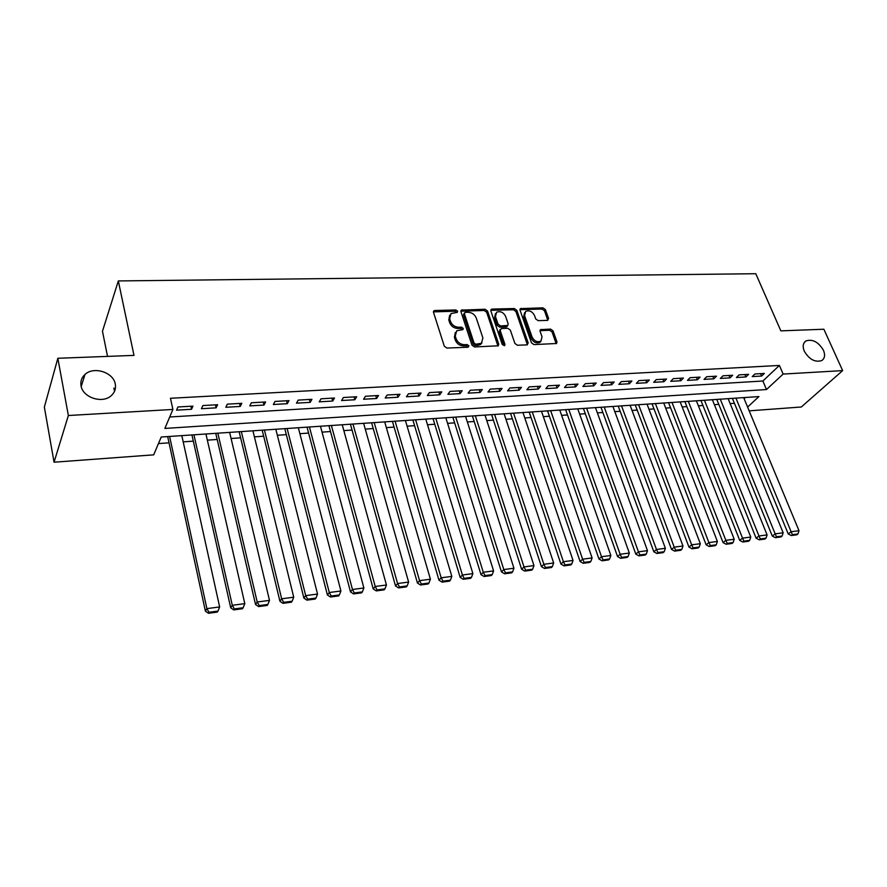 <?xml version="1.0" encoding="UTF-8"?>
<svg xmlns="http://www.w3.org/2000/svg" width="887" height="887" viewBox="0 0 887 887"><rect width="100%" height="100%" fill="white"/><g stroke="black" fill="none" stroke-linecap="round" stroke-linejoin="round"><path stroke-width="1.33" d="M457.625 311.226L455.829 309.973L434.907 310.494L433.954 310.794L433.521 312.39L444.309 346.24L446.926 348.059L468.026 347.227L468.968 345.852L467.161 344.588L464.444 344.688C460.497 344.466 457.736 342.537 456.162 338.901L455.253 336.073L456.683 330.807L462.947 329.576L463.258 328.434L461.462 327.17L458.767 327.259C454.831 327.015 452.082 325.097 450.529 321.493L449.631 318.71L451.006 313.566L457.326 312.346L457.625 311.226M456.783 312.468L454.998 311.215L433.433 311.88M468.148 347.216L466.296 345.797L463.591 345.897L464.444 344.688M462.449 329.776L460.619 328.401L457.925 328.489L458.767 327.259M804.265 351.152C809.243 359.468 815.075 362.595 821.761 360.565C824.81 358.437 825.365 355 823.435 350.243C818.435 341.961 812.603 338.856 805.939 340.941C802.957 343.036 802.402 346.44 804.265 351.152M81.039 385.756C82.657 397.553 102.426 403.995 111.208 395.691C114.722 392.52 116.086 388.661 115.288 384.115C113.514 372.34 93.745 365.976 84.964 374.48C81.626 377.574 80.318 381.332 81.039 385.756M547.423 320.384L548.609 318.544L545.383 309.563L542.933 307.833L520.447 308.621L520.059 310.206L531.468 342.837L533.985 344.599L556.559 343.502L556.969 341.85L553.011 330.829L550.539 329.088L540.493 329.642L540.083 331.272L542.024 336.75L540.915 341.162C537.289 342.526 534.362 341.185 532.111 337.115L524.583 315.661L525.636 311.404C529.251 310.018 532.189 311.337 534.462 315.384L535.715 318.921L538.187 320.662L547.423 320.384M747.608 407.089L758.917 396.578L161.234 437.014L153.684 454.843L54.052 462.205L44.35 407.111L57.843 358.281L133.992 355.388L118.326 280.935L755.791 273.717L780.848 330.862L823.868 329.232L842.65 370.611L801.305 407L749.171 410.847M57.843 358.281L68.366 415.515L172.91 409.45L164.871 428.432L766.49 389.537L783.132 374.07L842.65 370.611M169.727 416.99L762.875 381.011L779.396 365.444L170.459 398.274L172.91 409.45M779.396 365.444L783.132 374.07M487.54 311.027L485.023 309.264L461.395 310.106L460.974 311.703L471.973 345.154L474.545 346.961L498.283 345.786L498.727 344.112L487.54 311.027L486.675 312.257L484.158 310.483L460.874 311.171M492.152 309.086L514.327 308.543L516.811 310.284L528.197 342.97L526.967 344.877L517.454 345.254L514.926 343.491L510.313 330.064L507.796 328.301L501.443 328.5L500.168 330.407L504.947 344.433L504.636 345.608L502.275 344.544L490.866 310.949L491.276 309.352L492.152 309.086L491.287 310.306L513.44 309.751L514.327 308.543M192.934 406.124L177.932 406.978L176.568 410.149L191.537 409.284L192.934 406.124M217.592 404.716L202.857 405.559L201.416 408.707L216.118 407.843L217.592 404.716M241.807 403.33L227.327 404.15L225.819 407.277L240.255 406.434L241.807 403.33M265.601 401.966L251.376 402.776L249.801 405.88L263.982 405.06L265.601 401.966M288.974 400.625L274.992 401.434L273.351 404.505L287.288 403.696L288.974 400.625M311.936 399.316L298.209 400.104L296.491 403.164L310.184 402.365L311.936 399.316M334.51 398.019L321.016 398.795L319.242 401.833L332.703 401.046L334.51 398.019M356.707 396.755L343.435 397.509L341.595 400.525L354.833 399.76L356.707 396.755M378.516 395.502L365.477 396.256L363.581 399.25L376.587 398.485L378.516 395.502M399.97 394.283L387.142 395.014L385.191 397.986L397.986 397.243L399.97 394.283M421.059 393.074L408.452 393.795L406.446 396.744L419.019 396.012L421.059 393.074M441.804 391.888L429.397 392.597L427.346 395.524L439.719 394.804L441.804 391.888M462.216 390.723L450.008 391.422L447.902 394.327L460.076 393.617L462.216 390.723M482.295 389.57L470.287 390.258L468.125 393.152L480.1 392.453L482.295 389.57M502.042 388.439L490.234 389.116L488.027 391.987L499.813 391.3L502.042 388.439M521.478 387.331L509.859 387.996L507.608 390.845L519.205 390.169L521.478 387.331M540.615 386.233L529.173 386.887L526.878 389.726L538.298 389.06L540.615 386.233M559.442 385.158L548.177 385.801L545.849 388.617L557.091 387.963L559.442 385.158M577.98 384.093L566.893 384.736L564.52 387.53L575.585 386.887L577.98 384.093M596.23 383.051L585.32 383.683L582.903 386.455L593.802 385.823L596.23 383.051M614.203 382.031L603.448 382.641L601.009 385.401L611.731 384.77L614.203 382.031M631.899 381.011L621.31 381.621L618.827 384.359L629.393 383.749L631.899 381.011M649.328 380.013L638.906 380.612L636.389 383.339L646.789 382.729L649.328 380.013M666.503 379.037L656.225 379.625L653.675 382.33L663.931 381.732L666.503 379.037M683.411 378.073L673.3 378.649L670.716 381.332L680.817 380.745L683.411 378.073M700.076 377.119L690.108 377.685L687.492 380.357L697.448 379.78L700.076 377.119M716.496 376.177L706.673 376.742L704.034 379.392L713.835 378.816L716.496 376.177M732.673 375.245L722.994 375.8L720.333 378.439L729.99 377.873L732.673 375.245M748.628 374.336L739.082 374.879L736.387 377.507L745.912 376.953L748.628 374.336M752.22 376.587L761.6 376.033L764.339 373.438L754.937 373.981L752.22 376.587M158.463 443.578L169.04 442.835M183.188 441.848L193.322 441.138M207.347 440.152L217.182 439.464M231.086 438.5L240.621 437.823M254.414 436.859L263.672 436.216M277.343 435.262L286.324 434.63M299.884 433.688L308.598 433.078M322.048 432.135L330.507 431.537M343.834 430.605L352.05 430.029M365.267 429.108L373.239 428.554M386.355 427.634L394.083 427.09M407.089 426.181L414.595 425.66M427.501 424.751L434.774 424.241M447.58 423.354L454.632 422.855M467.338 421.968L474.179 421.491M486.786 420.604L493.427 420.139M505.934 419.263L512.376 418.819M524.782 417.954L531.025 417.511M543.343 416.646L549.397 416.225M561.626 415.371L567.492 414.961M579.621 414.118L585.309 413.719M597.35 412.876L602.872 412.488M614.824 411.646L620.168 411.28M632.032 410.448L637.21 410.082M648.985 409.262L653.996 408.907M665.693 408.098L670.55 407.754M682.158 406.945L686.86 406.612M698.379 405.802L702.936 405.481M714.379 404.683L718.792 404.372M730.156 403.585L734.414 403.286M744.115 398.684L745.39 397.487M118.326 280.935L102.471 331.25L107.527 356.397M54.052 462.205L68.366 415.515M114.545 391.267L113.902 388.085M762.875 381.011L766.49 389.537M191.537 409.284L190.849 406.246M216.118 407.843L215.408 404.838M240.255 406.434L239.534 403.452M263.982 405.06L263.239 402.099M287.288 403.696L286.523 400.769M310.184 402.365L309.419 399.46M332.703 401.046L331.915 398.174M354.833 399.76L354.024 396.91M376.587 398.485L375.766 395.669M397.986 397.243L397.154 394.438M419.019 396.012L418.176 393.24M439.719 394.804L438.854 392.054M460.076 393.617L459.2 390.89M480.1 392.453L479.224 389.748M499.813 391.3L498.915 388.617M519.205 390.169L518.307 387.508M538.298 389.06L537.378 386.422M557.091 387.963L556.16 385.346M575.585 386.887L574.654 384.293M593.802 385.823L592.86 383.251M611.731 384.77L610.788 382.219M629.393 383.749L628.439 381.21M646.789 382.729L645.825 380.213M663.931 381.732L662.955 379.237M680.817 380.745L679.83 378.272M697.448 379.78L696.461 377.319M713.835 378.816L712.849 376.387M729.99 377.873L728.992 375.456M745.912 376.953L744.903 374.547M761.6 376.033L760.591 373.649M449.676 315.24L448.8 319.952L449.631 318.71M457.925 328.489C453.989 328.245 451.25 326.327 449.698 322.735L448.8 319.952M455.33 332.47L454.41 337.304L455.253 336.073M463.591 345.897C459.643 345.686 456.894 343.757 455.319 340.12L454.41 337.304M497.94 345.963L486.675 312.257M465.287 312.335L464.356 313.654L474.035 342.992L475.831 344.245L481.464 343.247L482.894 337.925L476.241 317.967C474.678 314.419 471.973 312.512 468.103 312.257L465.287 312.335M464.322 313.011L463.513 314.885L464.356 313.654M481.929 342.87L480.588 344.455L477.794 345.342L474.966 345.453L473.17 344.2L463.513 314.885M527.388 344.81L515.924 311.503L513.44 309.751M500.135 329.399L499.292 331.616L504.06 345.631L504.947 344.433M505.568 316.271C503.273 312.146 500.268 310.816 496.554 312.279L495.456 316.548L498.05 324.165L500.578 325.939L507.763 325.474L508.173 323.855L505.568 316.271M495.445 313.688L494.591 317.768L495.456 316.548M507.331 326.072L506.033 326.948L499.691 327.148L497.175 325.385L494.591 317.768M524.561 312.745L523.685 316.859L524.583 315.661M541.092 341.029L539.995 342.338C536.369 343.712 533.442 342.36 531.202 338.302L523.685 316.859M556.138 343.679L552.08 332.004L549.618 330.274L539.972 330.64M547.8 320.34L544.474 310.76L542.024 309.042L519.959 309.652M167.687 436.581L205.396 611.143L206.893 608.626L169.605 436.448M181.824 435.628L219.643 606.941L217.969 611.088L209.044 612.274L208.434 613.283L217.348 612.085L217.969 611.088M209.044 612.274L206.893 608.626L219.643 606.941M208.434 613.283L205.396 611.143M191.936 434.94L230.698 607.795L232.283 605.289L193.931 434.807M205.939 433.998L244.801 603.637L243.149 607.739L234.39 608.903L233.747 609.901L242.506 608.737L243.149 607.739M234.39 608.903L232.283 605.289L244.801 603.637M233.747 609.901L230.698 607.795M215.752 433.333L255.534 604.502L257.197 602.007L217.836 433.189M229.633 432.39L269.482 600.388L267.863 604.446L259.27 605.599L258.594 606.586L267.187 605.444L267.863 604.446M259.27 605.599L257.197 602.007L269.482 600.388M258.594 606.586L255.534 604.502M239.157 431.747L279.926 601.275L281.656 598.792L241.331 431.592M252.928 430.816L293.73 597.195L292.133 601.22L283.696 602.351L282.997 603.337L291.424 602.206L292.133 601.22M283.696 602.351L281.656 598.792L293.73 597.195M282.997 603.337L279.926 601.275M262.175 430.184L303.875 598.093L305.682 595.62L264.426 430.04M275.824 429.264L317.535 594.068L315.972 598.049L307.678 599.157L306.946 600.144L315.229 599.035L315.972 598.049M307.678 599.157L305.682 595.62L317.535 594.068M306.946 600.144L303.875 598.093M284.794 428.654L327.403 594.989L329.277 592.516L287.122 428.499M298.331 427.745L340.907 590.986L339.377 594.944L331.228 596.02L330.474 597.006L338.612 595.92L339.377 594.944M331.228 596.02L329.277 592.516L340.907 590.986M330.474 597.006L327.403 594.989M307.035 427.157L350.509 591.928L352.449 589.467L309.441 426.991M320.462 426.248L363.881 587.97L362.373 591.884L354.368 592.948L353.591 593.924L361.586 592.86L362.373 591.884M354.368 592.948L352.449 589.467L363.881 587.97M353.591 593.924L350.509 591.928M328.911 425.671L373.205 588.913L375.212 586.473L331.394 425.505M342.227 424.773L386.444 584.999L384.958 588.879L377.097 589.922L376.299 590.897L384.149 589.844L384.958 588.879M377.097 589.922L375.212 586.473L386.444 584.999M376.299 590.897L373.205 588.913M350.42 424.219L395.513 585.963L397.576 583.535L352.971 424.041M363.626 423.321L408.619 582.083L407.155 585.919L399.427 586.95L398.607 587.915L406.324 586.895L407.155 585.919M399.427 586.95L397.576 583.535L408.619 582.083M398.607 587.915L395.513 585.963M371.586 422.789L417.444 583.058L419.551 580.641L374.203 422.611M384.681 421.902L430.406 579.211L428.975 583.025L421.38 584.034L420.527 584.999L428.111 583.979L428.975 583.025M421.38 584.034L419.551 580.641L430.406 579.211M420.527 584.999L417.444 583.058M392.409 421.38L438.987 580.209L441.161 577.803L395.081 421.192M405.403 420.493L451.827 576.395L450.419 580.165L442.946 581.162L442.081 582.116L449.532 581.129L450.419 580.165M442.946 581.162L441.161 577.803L451.827 576.395M442.081 582.116L438.987 580.209M412.887 419.994L460.176 577.404L462.393 575.009L415.626 419.806M425.782 419.119L472.882 573.623L471.496 577.359L464.156 578.346L463.258 579.3L470.598 578.313L471.496 577.359M464.156 578.346L462.393 575.009L472.882 573.623M463.258 579.3L460.176 577.404M433.044 418.631L480.998 574.643L483.271 572.259L435.85 418.431M445.828 417.755L493.582 570.906L492.218 574.61L485.001 575.563L484.091 576.517L491.298 575.552L492.218 574.61M485.001 575.563L483.271 572.259L493.582 570.906M484.091 576.517L480.998 574.643M452.88 417.278L501.477 571.927L503.805 569.554L455.741 417.09M465.575 416.424L513.939 568.223L512.597 571.893L505.501 572.836L504.57 573.789L511.655 572.847L512.597 571.893M505.501 572.836L503.805 569.554L513.939 568.223M504.57 573.789L501.477 571.927M472.405 415.959L521.623 569.266L523.995 566.904L475.321 415.759M485.001 415.105L533.963 565.584L532.643 569.232L525.669 570.164L524.716 571.106L531.679 570.175L532.643 569.232M525.669 570.164L523.995 566.904L533.963 565.584M524.716 571.106L521.623 569.266M491.631 414.661L541.436 566.638L543.853 564.287L494.602 414.462M504.126 413.819L553.654 563.001L552.357 566.605L545.494 567.525L544.529 568.456L551.381 567.547L552.357 566.605M545.494 567.525L543.853 564.287L553.654 563.001M544.529 568.456L541.436 566.638M510.557 413.375L560.928 564.054L563.389 561.715L513.573 413.176M522.953 412.544L573.035 560.451L571.749 564.032L564.997 564.93L564.01 565.862L570.762 564.964L571.749 564.032M564.997 564.93L563.389 561.715L573.035 560.451M564.01 565.862L560.928 564.054M529.195 412.122L580.098 561.515L582.604 559.187L532.255 411.912M541.491 411.291L592.095 557.934L590.842 561.493L584.189 562.369L583.191 563.3L589.822 562.413L590.842 561.493M584.189 562.369L582.604 559.187L592.095 557.934M583.191 563.3L580.098 561.515M547.545 410.881L598.969 559.021L601.508 556.703L550.661 410.67M559.752 410.049L610.855 555.473L609.613 558.987L603.071 559.863L602.051 560.784L608.593 559.919L609.613 558.987M603.071 559.863L601.508 556.703L610.855 555.473M602.051 560.784L598.969 559.021M565.618 409.65L617.54 556.559L620.124 554.253L568.778 409.439M577.736 408.829L629.315 553.044L628.096 556.537L621.665 557.391L620.623 558.311L627.054 557.457L628.096 556.537M621.665 557.391L620.124 554.253L629.315 553.044M620.623 558.311L617.54 556.559M583.424 408.452L635.824 554.142L638.44 551.836L586.629 408.231M595.454 407.632L647.488 550.65L646.279 554.109L639.948 554.952L638.895 555.872L645.226 555.029L646.279 554.109M639.948 554.952L638.44 551.836L647.488 550.65M638.895 555.872L635.824 554.142M600.954 407.266L653.808 551.758L656.469 549.474L604.202 407.044M612.895 406.457L665.372 548.299L664.186 551.736L657.954 552.557L656.89 553.477L663.121 552.645L664.186 551.736M657.954 552.557L656.469 549.474L665.372 548.299M656.89 553.477L653.808 551.758M618.239 406.091L671.526 549.408L674.209 547.135L621.521 405.869M630.092 405.292L682.979 545.982L681.815 549.386L675.672 550.206L674.597 551.115L680.728 550.295L681.815 549.386M675.672 550.206L674.209 547.135L682.979 545.982M674.597 551.115L671.526 549.408M635.258 404.938L688.966 547.102L691.683 544.84L638.596 404.716M647.033 404.15L700.32 543.698L699.178 547.079L693.124 547.878L692.037 548.787L698.08 547.978L699.178 547.079M693.124 547.878L691.683 544.84L700.32 543.698M692.037 548.787L688.966 547.102M652.045 403.807L706.141 544.829L708.89 542.567L655.404 403.574M663.72 403.02L717.395 541.447L716.264 544.806L710.31 545.594L709.212 546.492L715.155 545.705L716.264 544.806M710.31 545.594L708.89 542.567L717.395 541.447M709.212 546.492L706.141 544.829M668.576 402.687L723.06 542.589L725.832 540.338L671.98 402.454M680.174 401.9L734.214 539.241L733.094 542.567L727.24 543.343L726.12 544.241L731.975 543.465L733.094 542.567M727.24 543.343L725.832 540.338L734.214 539.241M726.12 544.241L723.06 542.589M684.875 401.589L739.714 540.383L742.53 538.143L688.312 401.356M696.384 400.802L750.779 537.056L749.681 540.36L743.905 541.125L742.774 542.024L748.55 541.247L749.681 540.36M743.905 541.125L742.53 538.143L750.779 537.056M742.774 542.024L739.714 540.383M700.941 400.503L756.123 538.209L758.962 535.981L704.411 400.259M712.372 399.727L767.1 534.916L766.013 538.187L760.325 538.941L759.183 539.828L764.871 539.074L766.013 538.187M760.325 538.941L758.962 535.981L767.1 534.916M759.183 539.828L756.123 538.209M716.774 399.427L772.3 536.07L775.16 533.852L720.277 399.194M728.127 398.662L783.166 532.799L782.101 536.047L776.502 536.79L775.349 537.677L780.948 536.934L782.101 536.047M776.502 536.79L775.16 533.852L783.166 532.799M775.349 537.677L772.3 536.07M732.396 398.374L788.233 533.952L791.115 531.745L735.922 398.13M743.672 397.609L799.01 530.714L797.956 533.941L792.435 534.673L791.282 535.548L796.792 534.817L797.956 533.941M792.435 534.673L791.115 531.745L799.01 530.714M791.282 535.548L788.233 533.952M454.998 311.215L455.829 309.973M466.296 345.797L467.161 344.588M460.619 328.401L461.462 327.17M449.698 322.735L450.529 321.493M455.319 340.12L456.162 338.901M434.098 311.736L434.907 310.494M497.851 345.309L498.727 344.112M461.473 311.06L462.304 309.818M484.158 310.483L485.023 309.264M473.17 344.2L474.035 342.992M474.966 345.453L475.831 344.245M477.794 345.342L478.658 344.134M515.924 311.503L516.811 310.284M527.288 344.156L528.197 342.97M499.292 331.616L500.168 330.407M497.175 325.385L498.05 324.165M499.691 327.148L500.578 325.939M506.033 326.948L506.92 325.74M531.202 338.302L532.111 337.115M540.371 330.585L541.281 329.399M549.618 330.274L550.539 329.088M552.08 332.004L553.011 330.829M556.027 343.025L556.969 341.85M520.392 309.574L521.279 308.366M542.024 309.042L542.933 307.833M544.474 310.76L545.383 309.563M547.689 319.741L548.609 318.544M81.216 386.544L84.964 374.48M804.243 342.537L805.939 340.941M433.466 311.548L433.954 310.794M460.918 310.805L461.395 310.106M480.588 344.455L481.464 343.247M506.876 326.682L507.763 325.474M490.821 309.995L491.276 309.352M539.995 342.338L540.915 341.162M540.05 330.208L540.493 329.642M520.015 309.208L520.447 308.621"/></g></svg>
